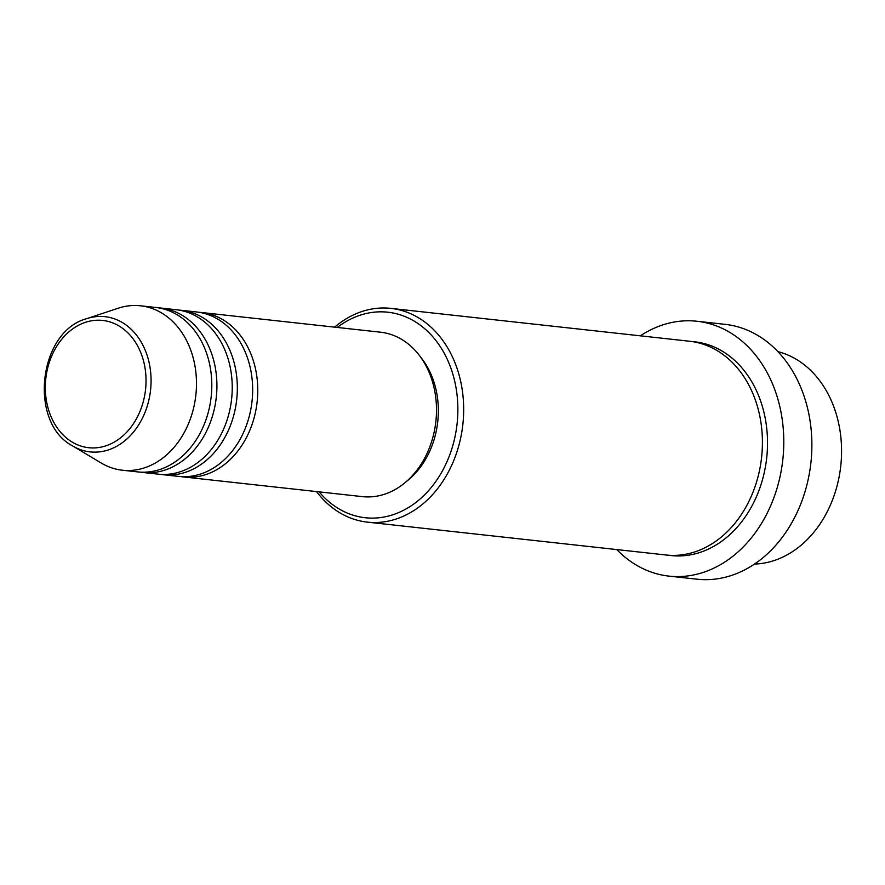 <?xml version="1.0" encoding="UTF-8"?>
<svg xmlns="http://www.w3.org/2000/svg" width="885" height="885" viewBox="0 0 885 885"><rect width="100%" height="100%" fill="white"/><g stroke="black" fill="none" stroke-linecap="round" stroke-linejoin="round"><path stroke-width="1.33" d="M199.191 312.316A82.714 64.815 96.3 0 1 201.636 312.516A82.714 64.815 96.3 0 1 201.747 312.538A82.714 64.815 96.3 0 1 257.148 401.768A82.714 64.815 96.3 0 1 183.77 476.971A82.714 64.815 96.3 0 1 183.66 476.96A82.714 64.815 96.3 0 1 181.115 476.617M196.536 311.962A82.714 64.815 96.3 0 1 196.647 311.974A82.714 64.815 96.3 0 1 252.037 401.204A82.714 64.815 96.3 0 1 178.67 476.407A82.714 64.815 96.3 0 1 178.56 476.395A82.714 64.815 96.3 0 1 178.438 476.384M178.77 310.071A82.714 64.815 96.3 0 1 181.215 310.27A82.714 64.815 96.3 0 1 181.325 310.281A82.714 64.815 96.3 0 1 236.715 399.511A82.714 64.815 96.3 0 1 163.349 474.725A82.714 64.815 96.3 0 1 163.238 474.714A82.714 64.815 96.3 0 1 160.694 474.371M176.104 309.717A82.714 64.815 96.3 0 1 176.215 309.728A82.714 64.815 96.3 0 1 231.616 398.958A82.714 64.815 96.3 0 1 158.238 474.161A82.714 64.815 96.3 0 1 158.127 474.15A82.714 64.815 96.3 0 1 158.017 474.139M158.338 307.825A82.714 64.815 96.3 0 1 160.782 308.024A82.714 64.815 96.3 0 1 160.904 308.035A82.714 64.815 96.3 0 1 216.294 397.265A82.714 64.815 96.3 0 1 142.916 472.479A82.714 64.815 96.3 0 1 142.806 472.468A82.714 64.815 96.3 0 1 140.261 472.114M155.683 307.46A82.714 64.815 96.3 0 1 155.793 307.482A82.714 64.815 96.3 0 1 211.183 396.701A82.714 64.815 96.3 0 1 137.817 471.915A82.714 64.815 96.3 0 1 137.706 471.904A82.714 64.815 96.3 0 1 137.584 471.893M319.175 491.872A103.39 81.022 -83.7 0 0 365.383 517.758A103.39 81.022 -83.7 0 0 457.102 423.649A103.39 81.022 -83.7 0 0 387.707 312.195A103.39 81.022 -83.7 0 0 337.273 327.439M334.63 327.151A107.516 84.263 96.3 0 1 390.716 308.356A107.516 84.263 96.3 0 1 390.86 308.378A107.516 84.263 96.3 0 1 462.866 424.38A107.516 84.263 96.3 0 1 367.485 522.15A107.516 84.263 96.3 0 1 367.341 522.128A107.516 84.263 96.3 0 1 316.531 491.573M696.838 579.177A128.203 100.47 -83.7 0 0 697.015 579.199A128.203 100.47 -83.7 0 0 697.181 579.221A128.203 100.47 -83.7 0 0 810.914 462.645A128.203 100.47 -83.7 0 0 725.047 324.341A128.203 100.47 -83.7 0 0 724.881 324.319M689.448 341.223A107.516 84.263 96.3 0 1 689.592 341.245A107.516 84.263 96.3 0 1 761.609 457.246A107.516 84.263 96.3 0 1 666.228 555.017A107.516 84.263 96.3 0 1 666.084 554.995A107.516 84.263 96.3 0 1 665.929 554.983M380.373 332.185A82.714 64.815 96.3 0 1 380.484 332.196A82.714 64.815 96.3 0 1 435.874 421.426A82.714 64.815 96.3 0 1 362.507 496.64A82.714 64.815 96.3 0 1 362.396 496.629A82.714 64.815 96.3 0 1 362.286 496.607M640.32 335.824A128.203 100.47 96.3 0 1 696.794 321.233A128.203 100.47 96.3 0 1 696.96 321.255A128.203 100.47 96.3 0 1 782.827 459.558A128.203 100.47 96.3 0 1 669.104 576.135A128.203 100.47 96.3 0 1 668.927 576.113A128.203 100.47 96.3 0 1 616.801 549.574M86.664 318.677L118.159 308.234A82.714 64.815 96.3 0 1 140.361 305.779A82.714 64.815 96.3 0 1 140.472 305.79A82.714 64.815 96.3 0 1 195.862 395.02A82.714 64.815 96.3 0 1 122.495 470.234A82.714 64.815 96.3 0 1 122.384 470.223A82.714 64.815 96.3 0 1 101.133 462.977L72.659 445.94C28.243 422.886 38.298 331.532 86.664 318.677A68.012 53.299 96.3 0 1 104.917 316.664A68.012 53.299 96.3 0 1 150.572 389.986A68.012 53.299 96.3 0 1 90.226 451.903A68.012 53.299 96.3 0 1 72.659 445.94M754.507 564.066A107.516 84.263 -83.7 0 0 840.75 466.041A107.516 84.263 -83.7 0 0 777.871 351.61M420.463 356.909A78.577 61.574 96.3 0 1 406.779 481.197M102.594 320.425A64.019 50.179 -83.7 0 0 45.799 378.691A64.019 50.179 -83.7 0 0 88.765 447.721A64.019 50.179 -83.7 0 0 145.56 389.444A64.019 50.179 -83.7 0 0 102.594 320.425M692.147 341.577A107.516 84.263 96.3 0 1 694.559 341.787A107.516 84.263 96.3 0 1 766.72 457.711A107.516 84.263 96.3 0 1 671.328 555.57A107.516 84.263 96.3 0 1 668.64 555.227M163.238 474.714L178.56 476.395M183.66 476.96L362.396 496.629M367.341 522.128L666.084 554.995M668.927 576.113L697.015 579.199M122.384 470.223L137.706 471.904M142.806 472.468L158.127 474.15M160.904 308.035L176.215 309.728M140.472 305.79L155.793 307.482M696.96 321.255L725.047 324.341M390.86 308.378L689.592 341.245M201.747 312.538L380.484 332.196M181.325 310.281L196.647 311.974"/></g></svg>
